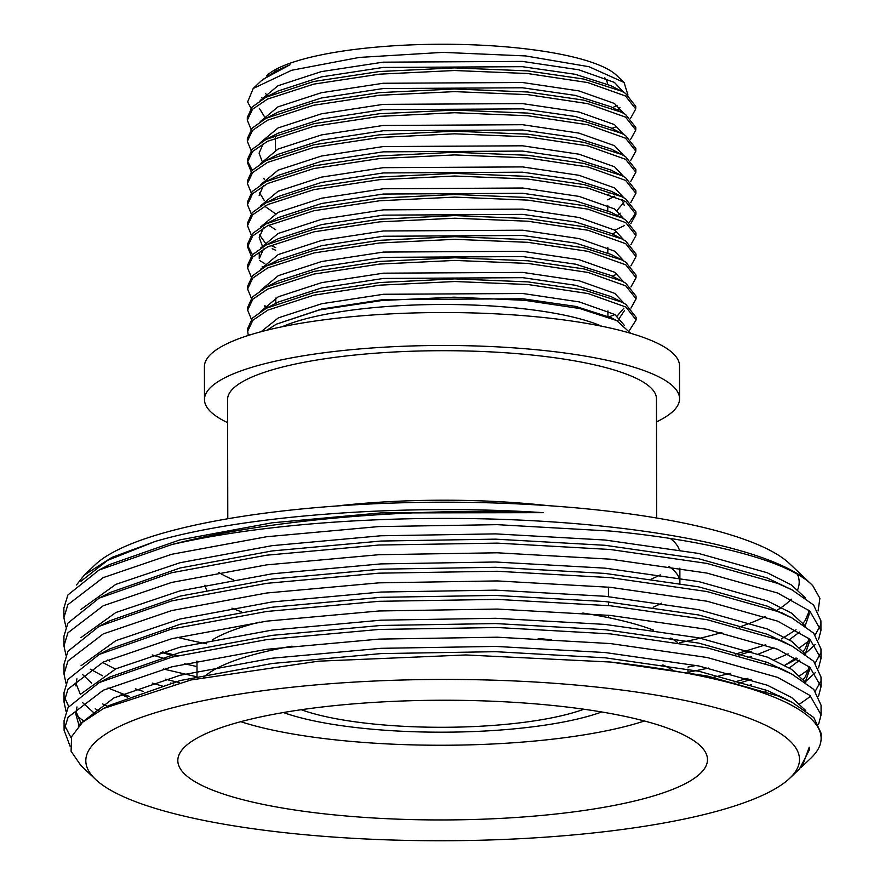 <?xml version="1.0" encoding="UTF-8"?>
<svg xmlns="http://www.w3.org/2000/svg" width="885" height="885" viewBox="0 0 885 885"><rect width="100%" height="100%" fill="white"/><g stroke="black" fill="none" stroke-linecap="round" stroke-linejoin="round"><path stroke-width="1.33" d="M560.094 706.252A264.836 59.859 -0.1 0 1 706.971 755.912A264.836 59.859 -0.1 0 1 325.204 813.934A264.836 59.859 -0.1 0 1 178.327 756.83A264.836 59.859 -0.1 0 1 560.094 706.252M662.854 664.923A245.488 55.489 -0.1 0 1 672.102 669.724M644.424 720.987A245.488 55.489 -0.1 0 1 333.656 739.672A245.488 55.489 -0.1 0 1 240.742 721.695M582.817 613.051A245.488 55.489 -0.1 0 1 653.639 630.164M670.797 638.052A245.488 55.489 -0.1 0 1 677.611 642.477M601.745 711.971A187.731 42.436 -0.1 0 1 359.277 727.924A187.731 42.436 -0.1 0 1 283.388 712.525M604.566 77.537A166.07 37.535 -0.1 0 1 607.519 84.075M583.89 709.217A166.07 37.535 -0.1 0 1 368.879 723.521A166.07 37.535 -0.1 0 1 301.243 709.715M629.357 330.548L636.105 319.961L625.883 307.029L588.082 293.555L528.024 284.527L454.857 281.518L379.709 285.169L314.031 295.147L267.823 310.115L252.867 320.281L247.678 331.189L248.088 334.198L249.614 335.039M636.105 319.961L636.105 317.317L625.883 304.385L621.967 302.194L584.177 290.059L528.024 281.895L454.846 278.875L379.698 282.536L314.02 292.504L266.363 308.212L252.479 318.058L247.678 328.545L247.678 331.189M248.497 335.393A194.224 43.896 -0.1 0 1 248.077 334.187M630.961 308.091L636.072 298.853L625.85 285.921L588.049 272.458L527.991 263.431L454.813 260.422L379.665 264.073L313.998 274.051L267.779 289.019L252.833 299.185L247.645 310.082L251.384 319.308M636.072 298.853L636.072 296.221L625.839 283.288L621.923 281.087L584.144 268.952L527.98 260.798L454.813 257.778L379.665 261.44L313.987 271.407L266.33 287.116L252.435 296.951L247.634 307.449L247.645 310.082M630.928 286.994L636.038 277.757L625.817 264.825L588.005 251.362L527.947 242.335L454.779 239.315L379.632 242.977L313.954 252.944L267.746 267.912L252.789 278.078L247.601 288.986L251.351 298.201M636.038 277.757L636.027 275.124L625.806 262.181L621.889 259.991L584.1 247.855L527.947 239.691L454.779 236.682L379.632 240.333L313.954 250.311L266.285 266.009L252.402 275.855L247.601 286.353L247.601 288.986M264.825 305.779L267.956 307.394M630.894 265.887L635.994 256.661L625.772 243.718L587.972 230.255L527.914 221.228L454.746 218.219L379.599 221.869L313.921 231.848L267.712 246.815L252.756 256.982L247.568 267.889L251.318 277.105M635.994 256.661L635.994 254.017L625.772 241.085L621.856 238.895L584.067 226.748L527.914 218.595L454.735 215.575L379.588 219.237L313.909 229.204L266.252 244.913L252.369 254.747L247.568 265.246L247.568 267.889M630.85 244.791L635.961 235.554L625.739 222.622L587.939 209.159L527.88 200.132L454.702 197.112L379.554 200.773L313.887 210.741L267.668 225.719L252.723 235.886L247.534 246.782L251.274 256.008M635.961 235.554L635.961 232.921L625.728 219.989L621.812 217.787L584.034 205.652L527.869 197.499L454.702 194.479L379.554 198.14L313.876 208.108L266.219 223.816L252.325 233.651L247.523 244.149L247.534 246.782M247.601 245.466L252.424 254.681M259.427 260.411L264.759 263.586M630.817 223.695L635.928 214.458L625.706 201.526L587.894 188.062L527.836 179.035L454.669 176.015L379.521 179.677L313.843 189.644L267.635 204.612L252.679 214.778L247.49 225.686L251.24 234.901M272.16 248.729L275.7 250.212M635.917 211.814L625.695 198.882L621.779 196.691L583.989 184.556L527.836 176.392L454.669 173.383L379.521 177.033L313.843 187.012L266.175 202.709L252.291 212.555L247.49 223.053M270.644 245.422L275.689 247.579M630.784 202.588L635.884 193.361L625.662 180.418L587.861 166.955L527.803 157.928L454.636 154.919L379.488 158.57L313.81 168.548L267.602 183.516L252.645 193.682L247.457 204.59L251.207 213.805M635.884 193.361L635.884 190.718L625.662 177.785L621.746 175.584L583.956 163.448L527.803 155.295L454.624 152.275L379.477 155.937L313.799 165.904L266.142 181.613L252.258 191.448L247.457 201.946L247.457 204.59M630.739 181.491L635.85 172.254L625.629 159.322L587.828 145.859L527.77 136.832L454.591 133.812L379.455 137.474L313.777 147.441L267.558 162.42L252.612 172.575L247.424 183.483L251.163 192.709M635.85 172.254L635.85 169.621L625.618 156.689L621.701 154.488L583.923 142.352L527.759 134.199L454.591 131.179L379.444 134.83L313.766 144.808L266.108 160.517L252.214 170.351L247.413 180.85L247.424 183.483M630.706 160.395L635.817 151.158L625.595 138.226L587.784 124.763L527.726 115.736L454.558 112.716L379.411 116.377L313.733 126.345L267.524 141.312L252.568 151.479L247.38 162.386L251.13 171.601M635.817 151.158L635.806 148.514L625.584 135.582L621.668 133.392L583.879 121.256L527.726 113.092L454.558 110.083L379.411 113.734L313.733 123.712L266.064 139.41L252.181 149.255L247.38 159.743L247.38 162.386M247.457 161.07L252.28 170.285M263.343 178.482L264.604 179.179M630.673 139.288L635.773 130.051L625.551 117.119L587.751 103.656L527.692 94.629L454.525 91.62L379.377 95.27L313.699 105.249L267.491 120.216L252.535 130.383L247.346 141.279L251.097 150.505M635.773 130.051L635.773 127.418L625.551 114.486L621.635 112.284L583.846 100.149L527.692 91.996L454.514 88.976L379.366 92.637L313.688 102.605L266.031 118.313L252.148 128.148L247.346 138.646L247.346 141.279M630.629 118.192L635.74 108.955L625.518 96.022L587.717 82.559L527.659 73.532L454.481 70.512L379.344 74.174L313.666 84.141L267.447 99.12L252.502 109.275L247.313 120.183L251.052 129.409M635.74 108.955L635.74 106.322L625.518 93.39L621.591 91.188L583.812 79.053L527.648 70.888L454.481 67.879L379.333 71.53L313.655 81.508L265.998 97.217L252.103 107.052L247.302 117.55L247.313 120.183M609.212 316.775L614.964 314.584M612.188 276.098L615.949 274.582M612.11 233.894L615.883 232.379M614.809 230.189L624.19 225.686M629.224 222.378L635.817 213.141M611.933 128.391L615.694 126.887M282.127 326.764A179.788 40.633 -0.1 0 1 521.652 308.566A179.788 40.633 -0.1 0 1 601.667 326.211M227.622 422.643A237.545 53.686 -0.1 0 1 204.479 399.577A237.545 53.686 -0.1 0 1 547.372 350.869A237.545 53.686 -0.1 0 1 679.569 398.748A237.545 53.686 -0.1 0 1 656.504 421.891M204.479 399.577L204.413 366.633A237.545 53.686 -0.1 0 1 547.306 317.925A237.545 53.686 -0.1 0 1 679.514 365.804L679.569 398.748M227.788 518.754L227.578 399.544A214.447 48.465 -0.1 0 1 537.118 355.571A214.447 48.465 -0.1 0 1 656.46 398.792L656.67 518.013M241.362 611.8A237.545 53.686 -0.1 0 1 231.947 608.128M206.725 590.074A237.545 53.686 -0.1 0 1 204.944 585.162M233.264 579.752A237.545 53.686 -0.1 0 1 218.684 572.396M336.577 505.999A237.545 53.686 -0.1 0 1 547.638 505.601A237.545 53.686 -0.1 0 1 547.837 505.623M206.636 643.793A356.843 80.657 -0.1 0 1 177.387 637.322M84.307 575.106L95.204 564.741A356.843 80.657 -0.1 0 1 600.594 510.302A356.843 80.657 -0.1 0 1 789.42 563.535L810.516 583.458A378.503 85.546 -0.1 0 1 812.773 585.715C790.25 561.809 712.746 540.846 610.241 531.033L497.193 524.661L378.78 526.575L266.595 536.741L171.624 554.298L103.147 577.651L67.879 604.665L63.897 617.741L63.875 608.072L67.868 594.997L99.043 570.028L171.601 544.618C267.049 519.406 415.795 507.26 543.39 512.669C403.516 503.454 244.105 515.424 155.24 541.421L111.875 557.417L84.307 575.106L76.475 584.974M162.386 651.891L177.42 655.785M171.601 544.618A378.503 85.546 -0.1 0 1 610.241 526.995A378.503 85.546 -0.1 0 1 810.516 583.458M179.323 682.623L165.373 679.193M65.91 626.967L63.897 617.741M196.415 676.715L163.36 669.005M70.07 746.177L64.096 730.28L68.079 717.204L103.346 690.189L171.812 666.825L266.794 649.28L378.979 639.114L497.392 637.2L610.44 643.572L707.06 657.478L777.782 677.423L809.985 695.466L821.081 714.881L818.636 724.129M71.154 737.902L64.627 725.434M64.096 730.269L64.074 720.6L68.068 707.535L99.231 682.567L171.801 657.157L266.783 639.601L378.968 629.445L497.381 627.52L610.429 633.903L707.038 647.809L777.771 667.755L792.208 674.304L813.746 689.404L821.059 705.212L821.081 714.881M66.054 711.374L64.041 702.148L68.034 689.072L103.291 662.046L171.767 638.693L266.75 621.137L378.935 610.982L497.348 609.057L610.396 615.44L707.004 629.346L777.738 649.291L809.93 667.334L821.037 686.749L818.581 695.997M83.832 721.186L77.006 715.81M68.698 706.54L64.583 697.303M64.041 702.137L64.03 692.468L68.012 679.392L99.186 654.435L171.756 629.025L266.728 611.469L378.913 601.313L497.326 599.388L610.373 605.771L706.993 619.677L777.716 639.623L792.163 646.172L813.691 661.272L821.014 677.08L821.037 686.749M65.999 683.242L63.997 674.016L67.979 660.94L103.246 633.914L171.723 610.561L266.695 593.005L378.88 582.85L497.293 580.925L610.34 587.308L706.96 601.214L777.683 621.159L809.886 639.202L820.981 658.617L818.536 667.854M107.716 706.33L102.627 703.951M63.997 674.005L63.974 664.336L67.968 651.26L99.131 626.292L171.701 600.893L266.684 583.337L378.868 573.17L497.281 571.256L610.329 577.639L706.938 591.545L777.672 611.491L792.108 618.04L813.647 633.14L820.97 648.948L820.981 658.617M129.298 696.451L107.981 687.999M65.955 655.11L63.941 645.873L67.935 632.797L103.202 605.783L171.668 582.43L266.65 564.873L378.835 554.707L497.248 552.793L610.296 559.176L706.905 573.082L777.638 593.027L809.83 611.07L820.937 630.485L818.492 639.722M143.138 691.362L135.35 688.851M102.583 675.819L90.215 669.137M63.941 645.873L63.93 636.204L67.913 623.128L99.087 598.16L171.657 572.75L266.628 555.205L378.813 545.038L497.226 543.125L610.274 549.496L706.894 563.413L777.616 583.359L792.064 589.908L813.592 605.008L820.915 620.805L820.937 630.485M95.58 779.408L80.911 765.558L71.077 751.232L71.619 736.619L82.515 722.315L103.534 708.498L191.005 679.957L318.467 661.183L465.864 654.955L610.473 662.035L707.093 675.941L777.815 695.887L792.252 702.436L813.791 717.536L821.114 733.344L821.125 738.333A378.503 85.546 -0.1 0 1 810.826 758.202L802.197 766.399L809.233 747.206L809.421 749.772L799.443 769.021L789.796 778.203A356.843 80.657 -0.1 0 1 284.395 832.641A356.843 80.657 -0.1 0 1 95.58 779.408A356.843 80.657 -0.1 0 1 220.232 697.391A356.843 80.657 -0.1 0 1 600.904 687.534A356.843 80.657 -0.1 0 1 789.796 778.203M610.473 662.035A378.503 85.546 -0.1 0 1 821.125 738.333M820.351 681.915L815.295 691.174M810.605 696.019L809.321 697.126M808.801 697.568L799.885 703.852M815.262 672.711L805.693 681.483M779.099 695.721L778.247 696.064M820.295 653.783L815.251 663.031M810.56 667.887L809.277 668.994M808.746 669.436L799.83 675.709M767.395 690.532L765.37 691.251M815.218 644.568L804.985 653.827M797.407 658.672L784.84 665.321M779.043 667.589L778.203 667.932M747.902 678.319L734.185 682.069M820.251 625.651L815.196 634.899M810.505 639.744L799.786 647.577M788.148 653.849L773.966 659.944M767.35 662.4L765.326 663.119M730.567 673.308L713.509 677.279M268.243 96.045A179.788 40.633 -0.1 0 1 265.655 93.666M266.584 75.767A179.788 40.633 -0.1 0 1 521.199 48.332A179.788 40.633 -0.1 0 1 616.336 75.148L624.08 82.471L588.901 66.696L525.59 55.932L442.865 52.37L359.277 57.425L291.619 70.28L253.198 88.489L247.634 101.952L251.019 108.302M253.198 88.489L261.163 80.911L275.622 71.11L290.003 64.782L262.757 79.484M266.85 330.238L276.374 324.153L319.452 309.938L381.999 300.502L454.182 297.183L524.75 300.325L579.631 308.511L616.646 320.547L630.684 333.302M612.619 107.66L617.099 105.271M627.941 94.994L624.08 82.471M800.859 767.616L802.197 766.399M797.496 574.409A356.843 80.657 -0.1 0 1 797.717 589.587M791.267 599.167A356.843 80.657 -0.1 0 1 776.079 610.849M765.403 616.568A356.843 80.657 -0.1 0 1 739.185 627.122M721.839 632.532A356.843 80.657 -0.1 0 1 679.337 642.753M735.236 654.214L765.746 644.811M778.369 639.888L779.187 639.545M784.641 637.111L785.792 636.569M818.094 610.971L819.886 598.282L812.773 585.715M669.016 566.411A237.545 53.686 -0.1 0 1 679.89 582.441A237.545 53.686 -0.1 0 1 679.857 583.326M661.515 603.194A237.545 53.686 -0.1 0 1 653.163 607.243M670.343 538.489A237.545 53.686 -0.1 0 1 679.282 549.817M660.265 574.885A237.545 53.686 -0.1 0 1 651.681 578.912M212.201 639.966A245.488 55.489 -0.1 0 1 259.393 622.144M203.749 677.279A245.488 55.489 -0.1 0 1 292.05 646.172M538.202 638.505A245.488 55.489 -0.1 0 1 551.399 639.844M103.534 708.498L110.017 705.146L180.23 680.532L272.259 663.484L380.97 653.595L495.722 651.692L605.263 657.82L698.885 671.261L767.417 690.543L786.588 699.681M79.064 725.611L75.789 713.985L76.973 706.938M99.231 682.567L109.961 677.014L180.175 652.4L272.215 635.353L380.926 625.463L495.666 623.56L605.218 629.689L698.84 643.13L767.372 662.411L786.544 671.549M94.629 713.509L82.471 702.491M75.734 685.853L76.929 678.795M99.186 654.435L109.917 648.882L180.131 624.268L272.16 607.221L380.871 597.32L495.622 595.417L605.163 601.557L698.785 614.998L767.328 634.279L786.488 643.417M808.757 666.35L809.277 670.509L805.261 682.125M91.675 683.209L82.427 674.359M99.131 626.292L109.862 620.75L180.075 596.136L272.115 579.078L380.827 569.188L495.567 567.285L605.119 573.425L698.741 586.866L767.273 606.148L786.444 615.285M808.702 638.218L809.233 642.377L805.328 653.816M799.808 660.088L789.309 667.921M751.265 684.68L747.925 685.764M163.902 686.528L152.264 683.087M115.293 669.093L102.549 662.411M99.087 598.16L109.817 592.618L180.031 568.004L272.06 550.946L380.771 541.056L495.523 539.153L605.063 545.293L698.685 558.723L767.229 578.005L792.064 589.908M808.658 610.086L809.178 614.245L805.162 625.861M799.752 631.956L789.254 639.789M773.966 647.809L758.854 653.893M751.221 656.548L747.869 657.632M708.708 668.053L687.988 672.312L687.977 669.149M197.001 666.604L184.622 663.772M165.34 658.805L152.22 654.955M104.64 567.252L109.762 564.475L179.976 539.861L272.016 522.814L380.727 512.924L543.39 512.669M809.233 747.206L809.421 749.683M78.577 726.12L79.694 724.162L113.866 697.933L180.219 675.255L272.248 658.208L380.959 648.318L495.711 646.415L605.251 652.555L698.873 665.985L767.417 685.267L791.588 697.48L805.77 710.589M81.143 723.565L75.955 711.352M81.11 693.829L115.968 668.772L180.164 647.123L272.204 630.076L380.915 620.186L495.655 618.283L605.207 624.412L698.829 637.853L767.361 657.135L791.544 669.348L805.726 682.457M98.799 711.053L95.27 708.697M80.369 694.404L75.9 683.22M81.066 665.697L115.913 640.64L180.12 618.991L272.149 601.944L380.86 592.054L495.611 590.151L605.152 596.28L698.774 609.721L767.317 629.003L791.489 641.216L805.671 654.325M809.067 667.876L805.405 676.638L803.348 679.326M779.807 696.075L779.11 696.418M127.44 697.192L121.145 694.57M81.011 637.554L115.869 612.508L180.064 590.859L272.104 573.812L380.815 563.911L495.556 562.008L605.108 568.148L698.73 581.589L767.262 600.871L791.444 613.084L805.627 626.193M809.156 638.583L805.35 648.495L803.292 651.183M796.102 657.942L784.785 665.288M779.762 667.932L779.054 668.286M751.254 679.403L738.809 683.264M173.891 683.95L170.506 683.054M109.817 661.128L107.649 660M80.966 609.422L115.813 584.377L180.02 562.727L272.06 545.669L380.771 535.779L495.512 533.876L605.052 540.016L698.685 553.457L767.218 572.739L791.4 584.941L805.582 598.061M808.967 611.601L805.306 620.363L802.429 623.991M796.058 629.81L781.477 638.904M779.707 639.8L779.01 640.154M751.21 651.272L738.765 655.132M696.152 665.443L687.977 667.036M196.99 661.327L196.393 661.195M170.451 654.922L160.982 652.3M80.922 581.29L107.55 560.371L155.24 541.421M623.693 92.317L614.389 82.382L578.867 69.815L522.427 61.408L383.072 62.171L321.355 71.619L277.934 85.768L260.201 100.525M259.327 108.291L264.184 116.189M623.726 113.413L614.422 103.479L578.901 90.912L522.471 82.504L383.105 83.267L321.388 92.715L277.967 106.864L260.245 121.621M623.759 134.509L614.456 124.586L578.934 112.008L522.504 103.611L383.139 104.375L321.432 113.822L278.012 127.971L260.279 142.728M623.803 155.616L614.5 145.682L578.978 133.115L522.537 124.708L383.183 125.471L321.465 134.918L278.045 149.067L260.312 163.825M607.73 194.556L608.98 193.981M623.836 176.712L614.533 166.778L579.011 154.211L522.581 145.804L383.216 146.567L321.498 156.025L278.078 170.163L260.356 184.932M259.482 192.698L264.338 200.596M616.945 210.519L623.737 202.61M623.87 197.809L614.566 187.886L579.044 175.307L522.615 166.911L383.249 167.674L321.543 177.122L278.122 191.271L260.389 206.028M268.586 225.266L275.655 229.657M623.914 218.916L614.61 208.982L579.089 196.415L522.648 188.007L383.293 188.77L321.576 198.218L278.155 212.367L260.422 227.124M259.548 234.89L266.562 244.758M623.947 240.012L614.644 230.089L579.122 217.511L522.692 209.114L383.327 209.867L321.609 219.325L278.189 233.463L260.467 248.231M623.98 261.119L614.677 251.185L579.155 238.607L522.725 230.211L383.36 230.974L321.653 240.421L278.233 254.57L260.5 269.328M624.025 282.215L614.721 272.281L579.199 259.714L522.758 251.307L383.404 252.07L321.686 261.517L278.266 275.666L260.533 290.424M264.515 306.088L266.673 308.057M617.133 316.022L623.914 308.113M624.058 303.312L614.754 293.389L579.232 280.81L522.803 272.414L383.437 273.177L321.72 282.625L278.299 296.774L260.577 311.531M624.29 325.293L614.787 314.485L579.266 301.918L522.836 293.51L383.47 294.274L321.764 303.721L278.344 317.87L261.075 331.72M290.003 64.782L275.622 71.11M261.883 97.737L262.834 98.932M617.177 110.005L619.976 107.66M621.591 91.188L610.838 85.668L575.327 74.307L522.438 66.685L383.072 67.448L321.366 76.895L277.945 91.044L271.828 94.429M621.635 112.284L610.882 106.775L575.372 95.403L522.482 87.781L383.116 88.544L321.399 97.992L277.978 112.141L266.031 118.313M621.668 133.392L610.915 127.871L575.405 116.499L522.515 108.888L383.15 109.64L321.443 119.099L278.012 133.237L271.905 136.633M263.31 143.547L259.095 153.138L261.993 161.037M621.701 154.488L610.949 148.968L575.438 137.606L522.548 129.984L383.183 130.748L321.476 140.195L278.056 154.344L266.108 160.517M607.741 199.833L614.754 196.138M621.746 175.584L610.993 170.075L575.471 158.703L522.592 151.081L383.227 151.844L321.509 161.291L278.089 175.44L266.142 181.613M263.387 185.739L259.161 195.331M264.648 206.172L275.489 213.75M617.365 215.509L620.153 213.163M624.179 205.243L622.011 199.446M621.779 196.691L611.026 191.171L575.515 179.799L522.626 172.188L383.26 172.951L321.543 182.398L278.122 196.547L266.175 202.709M621.812 217.787L611.059 212.278L575.549 200.906L522.659 193.284L383.293 194.047L321.587 203.495L278.167 217.644L266.219 223.816M263.464 227.943L259.239 237.534L262.137 245.433M621.856 238.895L611.104 233.375L575.582 222.002L522.703 214.38L383.338 215.143L321.62 224.591L278.2 238.74L266.252 244.913M263.498 249.039L259.272 258.63L259.272 253.353M262.17 266.54L263.133 267.735M621.889 259.991L611.137 254.471L575.626 243.098L522.736 235.487L383.371 236.251L321.653 245.698L278.233 259.847L272.126 263.232M621.923 281.087L611.17 275.578L575.659 264.206L522.769 256.584L383.404 257.347L321.697 266.794L278.277 280.943L266.33 287.116M617.542 321.012L624.367 310.746M621.967 302.194L611.214 296.674L575.692 285.302L522.814 277.68L383.448 278.443L321.731 287.902L278.31 302.039L266.363 308.212M616.646 320.547L611.247 317.77L575.737 306.409L522.847 298.787L383.482 299.55L321.764 308.998L276.374 324.153M608.471 617.653L608.46 615.252M608.449 605.583L608.438 601.877M608.438 596.601L608.415 587.12M607.94 316.188L607.929 310.912M607.829 252.889L607.818 247.612M607.763 210.685L607.752 205.409M247.49 225.686L247.49 223.042M635.928 214.458L635.917 211.825M679.89 582.441L679.868 568.137M275.788 303.334L275.777 298.079M275.523 150.373L275.5 137.739M197.012 676.582L196.99 661.062M792.252 702.436L781.51 696.926M792.208 674.304L781.455 668.794M792.163 646.172L781.411 640.663M792.108 618.04L781.366 612.531M99.043 570.028L109.762 564.475M809.277 670.509L809.277 666.781M809.233 642.377L809.222 638.638M266.285 266.009L277.016 260.467M266.064 139.41L276.795 133.856M265.998 97.217L276.728 91.664"/></g></svg>
